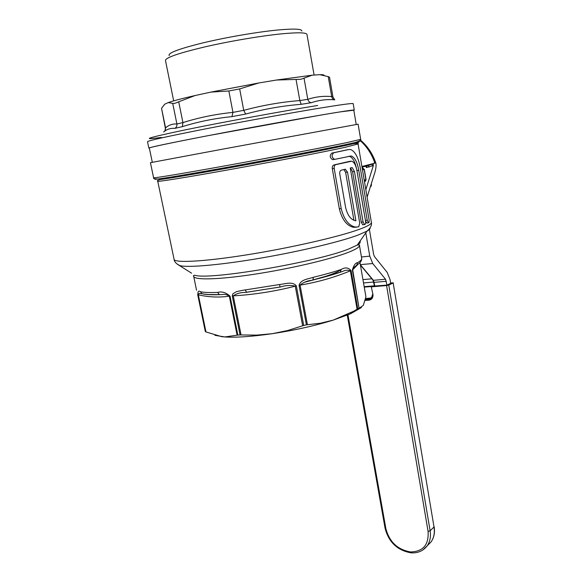 <?xml version="1.0" encoding="UTF-8"?>
<svg xmlns="http://www.w3.org/2000/svg" width="582" height="582" viewBox="0 0 582 582"><rect width="100%" height="100%" fill="white"/><g stroke="black" fill="none" stroke-linecap="round" stroke-linejoin="round"><path stroke-width="0.87" d="M313.32 277.316L312.927 280.007L342.42 271.525C345.293 270.041 347.934 269.808 350.357 270.826C334.512 277.396 317.75 282.161 300.065 285.122L307.412 324.72L306.401 324.872L299.061 285.369C300.792 279.273 308.649 278.982 313.32 277.316C324.145 274.668 333.428 272.056 341.168 269.481C345.126 267.123 348.422 267.494 351.062 270.594L357.763 308.853L359.058 308.22L352.379 270.033C353.674 265.319 355.435 262.86 357.668 262.657L356.73 265.101M347.294 149.792L331.929 153.073C329.463 155.409 329.688 157.598 332.591 159.65L334.155 159.388M365.554 221.167L366.907 223.037M348.822 156.216L349.418 156.289C352.699 157.511 355.085 161.731 356.577 168.947M349.164 161.454L334.003 164.932C332.678 165.404 332.111 166.663 332.3 168.7L339.335 208.822C342.005 219.516 346.697 225.678 353.412 227.3L356.46 227.184M350.48 167.943L352.59 171.785L361.233 222.164L362.681 224.798L363.103 224.747M359.218 141.084C361.095 140.968 359.698 141.455 355.042 142.546C359.48 141.179 361.349 140.109 360.665 139.345L347.01 142.568C325.018 147.195 273.271 157.111 227.693 165.375C182.02 173.662 152.273 178.558 153.59 177.721L150.432 162.676L224.463 148.817L358.105 124.184L360.658 139.294M353.805 110.194L339.983 111.919C318.005 115.374 266.796 124.512 221.902 133.031C176.906 141.572 147.784 147.661 149.327 148.039L152.317 162.298M307.412 324.72L320.566 323.199L333.26 320.1L350.546 313.771L361.422 307.558M357.763 308.853L357.086 309.224L350.357 270.826L351.062 270.594M241.05 334.948L240.039 334.941L232.276 295.983L232.873 293.808L236.445 291.662L242.89 290.251L245.168 289.938L246.608 292.288L280.83 286.89C285.827 285.282 290.629 285.035 295.249 286.155C274.726 291.407 254.065 294.645 233.266 295.86L241.05 334.948L256.742 335.116L272.296 333.682C294.696 330.278 315.022 325.745 333.26 320.1L353.514 311.29L357.086 309.224M193.741 276.566L196.541 290.222M197.684 294.47L205.271 331.303M205.97 331.944L197.996 294.761C197.662 291.4 198.513 290.403 200.535 291.757C204.122 292.499 209.804 292.724 217.581 292.419L219.392 294.623L222.251 294.565C224.543 294.026 226.907 294.572 229.33 296.194C218.876 297.635 208.538 297.176 198.331 294.827L205.97 331.944L221.807 336.702L225.045 336.913L237.121 335.181L229.33 296.194L230.057 296.173L237.827 335.072L240.039 334.941M217.581 292.419C221.786 291.24 225.947 292.491 230.057 296.173M200.535 291.757L201.838 293.597L203.06 293.954C206.581 294.703 212.132 294.936 219.72 294.667M197.996 294.761L198.331 294.827C198.593 293.561 199.226 293.132 200.237 293.546L203.62 293.983C207.505 294.637 212.757 294.848 219.392 294.623L207.294 294.536M202.391 293.845L204.471 294.216M205.279 331.362L205.613 331.74M214.903 335.341L225.278 336.993C236.903 337.633 252.573 336.534 272.296 333.682L287.603 330.54L302.647 325.782L295.249 286.155L296.354 285.951L303.717 325.469L302.647 325.782M245.168 289.938L279.549 284.525L280.073 287.042L245.328 292.433C240.533 292.411 236.51 293.546 233.266 295.86L232.276 295.983M279.549 284.525C284.969 284.052 292.535 281.019 296.354 285.951M341.168 269.481L340.332 272.172L342.42 271.525L311.632 280.313C307.245 280.742 303.389 282.343 300.065 285.122L299.061 285.369M312.927 280.007L311.632 280.313L312.978 279.971C323.563 277.367 332.678 274.762 340.332 272.172L340.055 272.325C332.511 274.857 323.468 277.418 312.927 280.007M303.717 325.469L306.401 324.872M357.792 264.548L352.699 269.837L359.058 308.22M356.162 265.603L353.158 268.12L352.379 270.033M359.392 308.096L363.292 305.412L365.925 296.82L359.989 262.562L365.925 296.82M364.201 180.071L365.889 179.605L364.172 169.449L362.15 167.972M365.22 181.344L366.042 179.554L364.325 169.406L362.666 167.936M362.477 169.893L364.325 169.406M364.783 181.475L366.042 179.554M364.463 181.599L365.831 180.776M334.963 159.308L334.475 159.337C331.573 157.286 331.354 155.088 333.813 152.746L348.662 149.559L350.699 149.552C355.457 151.611 358.745 158.311 360.564 169.653L369.01 219.327C369.315 221.647 369.126 222.819 368.435 222.848L367.235 220.207L358.723 170.25C357.326 162.182 354.845 157.431 351.281 155.983L334.963 159.308M345.141 169.26L347.49 172.046L355.9 220.767L355.26 220.694C350.633 219.494 347.41 215.064 345.599 207.403L339.764 173.909C339.568 171.894 340.07 170.65 341.278 170.177L345.141 169.26M353.914 220.294L345.621 172.345L343.867 169.58M334.184 168.394C333.995 166.357 334.563 165.106 335.887 164.626L351.717 161.199C354.205 162.145 355.951 165.339 356.955 170.781L365.518 220.956C365.802 223.299 365.467 224.499 364.528 224.565L363.081 221.931L354.445 171.494L352.212 167.609L350.24 168.009L359.727 223.153L358.701 226.842L355.275 227.067C348.574 225.445 343.882 219.283 341.212 208.567L334.184 168.394L332.3 168.7M237.827 335.072L237.121 335.181M165.237 130.455L165.564 127.873C168.816 125.021 172.599 123.726 176.906 123.988L182.923 122.598C198.826 117.579 215.5 114.174 232.953 112.377L243.742 110.347C262.446 105.313 281.135 102.054 299.832 100.57L307.798 99.333C308.336 101.304 309.515 102.425 311.334 102.701L301.207 104.309C282.67 105.793 264.155 109.038 245.655 114.057L231.912 116.64C214.671 118.357 198.156 121.696 182.37 126.658L174.724 128.389C170.562 128.025 166.859 129.233 163.607 132.005M324.05 75.369C324.152 74.852 322.734 74.62 319.794 74.678L312.163 75.187L300.872 79.283L276.479 80.032L258.699 82.993L239.668 88.922L228.842 90.981L210.866 92.109L195.065 95.543L178.718 101.799C175.699 103.189 173.691 103.712 172.709 103.363L168.242 102.592L164.728 104.193L161.541 108.303L165.346 128.193M306.983 34.564L306.94 34.323C306.052 32.512 297.766 32.337 282.088 33.8C261.129 35.844 229.097 41.271 204.187 47.047C178.23 53.26 165.332 57.756 165.484 60.543L173.669 100.882M301.818 31.035C301.993 28.904 294.143 28.547 278.269 29.958C258.037 31.857 227.002 37.153 203.467 42.755C178.972 48.793 167.558 53.078 169.224 55.61M304.073 78.374L307.798 99.333C315.866 96.721 323.832 95.812 331.696 96.597C332.075 98.489 333.115 99.573 334.817 99.835C327.019 99.107 319.191 100.06 311.334 102.701M353.827 110.318L354.263 110.056C353.58 109.736 342.471 111.402 320.944 115.054L206.814 135.904C168.336 143.368 149.021 147.442 148.854 148.126L149.356 148.155M164.83 131.074L165.564 127.873L161.541 108.303M174.724 128.389C176.419 127.458 177.146 125.996 176.906 123.988L172.709 103.363M182.37 126.658L182.923 122.598L178.718 101.799M231.912 116.64L232.953 112.377L228.842 90.981M239.668 88.922L243.742 110.347L245.655 114.057M296.049 79.472L299.832 100.57L301.207 104.309M332.919 96.838L329.521 77.188L328.241 76.628L331.696 96.597L332.919 96.838L334.599 99.74M328.241 76.628L319.794 74.678M312.163 75.187L276.479 80.032M258.699 82.993L210.866 92.109M195.065 95.543C182.137 98.489 173.196 100.839 168.242 102.592M370.261 187.106L371.432 185.36L371.36 183.592M365.787 232.895L369.766 256.124L372.742 263.537L385.531 279.244L386.986 285.1L390.675 283.347L390.042 279.564L387.212 272.427L374.502 256.633L373.659 254.523L369.388 229.446M365.831 189.688L373.346 165.557L366.34 167.58L365.889 166.183M369.206 167.121L367.984 165.644L373.193 163.666L373.346 165.557M366.34 167.58L366.784 166.103M362.019 167.172L367.984 165.644M373.193 163.666L374.481 163.273L374.255 162.618L374.663 162.516C371.534 153.692 366.675 146.351 360.069 140.502M361.902 166.488L374.481 163.273M367.104 197.189L374.226 174.433C375.746 170.053 376.321 166.394 375.957 163.447L374.663 162.516M364.267 287.101L371.702 286.533L371.265 286.795L372.938 294.376C373.2 297.678 371.905 299.606 369.039 300.159L365.132 300.458M386.586 285.566L388.761 285.093L430.12 530.799L428.068 531.351L386.586 285.566L371.643 286.831M393.17 282.99L434.012 526.986L393.17 282.99L388.761 285.093M393.352 282.845L390.602 282.932M386.986 285.1L374.582 286.024M374.452 285.806L364.194 286.686M358.076 243.938L359.45 245.422C359.48 247.11 355.849 249.387 348.567 252.261C330.991 259.201 290.287 268.789 254.152 274.275C217.944 279.789 193.384 280.24 193.653 276.152C193.049 275.912 193.377 275.592 194.635 275.191C208.356 280.509 317.343 262.053 349.193 248.783L357.304 245.044C359.872 243.472 360.753 242.207 359.952 241.254M357.668 262.657C360.411 261.042 361.757 259.667 361.72 258.539L361.655 258.175M191.653 273.22L177.35 264.235M370.101 227.853C370.327 228.719 369.294 229.825 367.002 231.149L357.879 235.157C339.757 241.865 299.81 251.417 260.685 258.117C221.538 264.839 189.317 267.713 180.347 265.748C176.579 264.177 174.498 262.089 174.098 259.47M157.751 181.264L174.033 259.106C173.48 263.159 202.521 261.856 246.07 254.96C289.53 248.099 338.375 236.947 358.919 229.483C367.235 226.456 371.396 224.143 371.403 222.528L371.352 222.215M358.068 143.987L344.777 147.399C323.41 152.055 273.431 161.709 229.432 169.638C185.338 177.59 156.514 182.159 157.737 181.191C156.645 180.922 157.526 180.355 160.392 179.489C170.672 178.179 204.42 172.418 244.855 164.997C285.275 157.577 326.276 149.618 345.33 145.529L353.812 143.645C359.72 142.234 360.323 141.819 355.631 142.386M356.591 265.348L357.144 264.846C360.273 262.889 361.793 260.787 361.72 258.539L359.45 245.422C359.982 244.971 359.261 244.847 357.304 245.044L367.002 231.149C370.465 228.129 371.927 225.256 371.403 222.528L358.09 144.052C358.978 143.419 357.552 143.281 353.812 143.645L355.042 142.546L346.457 144.445C327.164 148.555 285.529 156.623 244.491 164.16C203.424 171.697 169.195 177.568 158.821 178.914C155.278 179.38 154.106 179.401 155.307 178.98M341.19 269.597C337.429 272.347 329.005 275.57 315.924 279.265M314.375 279.695L304.473 282.234M246.863 292.259L246.106 292.331M333.813 152.746L331.929 153.073M334.817 159.33L333.079 159.621M358.723 170.25L356.912 170.533M367.235 220.207L365.431 220.433M348.662 149.559L346.792 149.88M347.49 172.046L345.621 172.345M341.212 208.567L339.335 208.822M354.445 171.494L352.59 171.785M363.081 221.931L361.233 222.164M350.662 161.214L348.8 161.52M335.887 164.626L334.003 164.932M353.187 103.676L353.172 103.603C352.452 103.109 341.307 104.622 319.729 108.143C289.982 113.032 242.519 121.645 205.424 128.898C166.925 136.508 147.624 140.779 147.515 141.717L148.839 148.054M161.352 137.432C139.745 140.32 147.217 137.905 183.759 130.179C220.578 122.555 281.884 111.257 317.692 105.473M371.432 185.36L370.749 185.556M371.192 186.124L370.508 186.327M363.546 282.939L373.804 282.037M362.964 279.6L371.862 278.8M373.942 282.248L374.881 286.126M372.982 280.146L374.233 282.35L386.346 281.288M360.396 264.752L373.411 280.32L385.531 279.244M360.374 264.628L372.742 263.537M369.766 256.124L361.451 256.989M371.934 164.139L372.495 165.877M427.224 545.771L431.095 541.893C433.932 537.739 434.907 532.77 434.012 526.986L430.12 530.799C431.022 536.619 430.047 541.616 427.203 545.792L422.939 549.939M347.258 315.153L385.088 528.318L385.888 528.696C389.409 541.929 397.615 549.677 410.506 551.947C423.121 551.634 428.978 544.767 428.068 531.351M347.971 314.862L385.888 528.696M370.676 298.879L365.372 299.483L365.576 298.617L370.916 297.962L372.058 296.936L372.633 295.416M365.343 299.592L369.257 299.286L369.745 298.297M372.647 294.266L371.309 298.442L369.257 299.286L369.039 300.159M371.265 286.795L372.938 294.376M353.791 110.144L356.228 124.504M350.546 313.771L353.514 311.29M197.669 294.456L205.264 331.325M280.83 286.89L245.328 292.433L280.83 286.89M160.392 179.489L158.821 178.914C154.856 179.125 153.11 178.747 153.59 177.779M365.212 181.351L364.456 181.562M334.475 159.337L332.591 159.65M351.281 155.983L349.418 156.289M368.435 222.848L366.602 223.073M345.555 169.238L344.544 169.406M355.275 227.067L353.412 227.3M352.212 167.609L351.106 167.783M364.528 224.565L362.681 224.798M306.94 34.323L314.098 75.063M354.263 110.056L353.172 103.603M374.502 286.097L373.033 280.204L360.447 265.072M373.273 163.651L368.064 165.63M375.957 163.447C372.822 153.99 367.649 146.198 360.44 140.073M434.157 526.681C435.067 532.53 434.048 537.601 431.095 541.893L427.203 545.792C423.289 550.914 417.898 553.264 411.016 552.835C397.426 550.434 388.783 542.271 385.088 528.34"/></g></svg>
